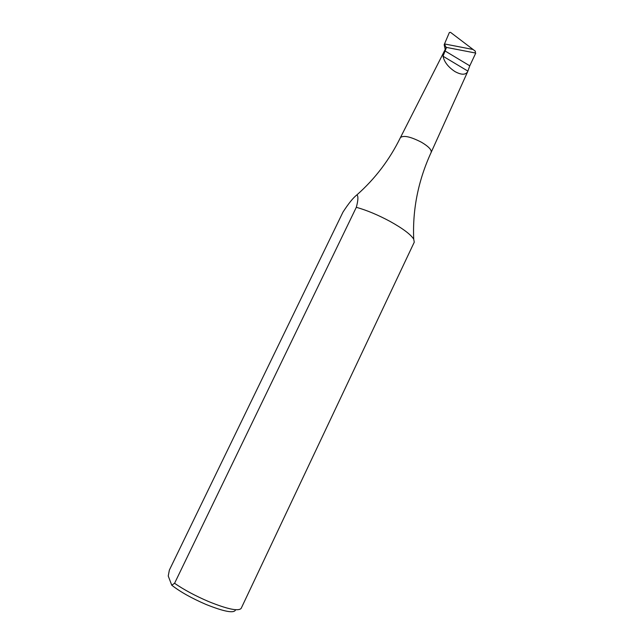 <?xml version="1.0" encoding="UTF-8"?>
<svg xmlns="http://www.w3.org/2000/svg" width="644" height="644" viewBox="0 0 644 644"><rect width="100%" height="100%" fill="white"/><g stroke="black" fill="none" stroke-linecap="round" stroke-linejoin="round"><path stroke-width="0.97" d="M235.583 609.731C234.432 613.611 224.571 611.848 206 604.442C191.606 598.228 180.191 591.82 171.755 585.211L174.572 583.287L356.317 207.304C358.177 200.485 358.394 196.323 356.977 194.818C375.098 178.782 389.572 159.72 400.407 137.631L400.439 137.575C403.603 135.103 410.647 136.681 421.57 142.3C428.51 146.47 431.721 149.81 431.19 152.314L431.166 152.37C418.254 180.457 412.442 209.381 413.714 239.133L414.261 242.184L241.162 608.387C238.433 611.486 227.573 609.208 208.576 601.544C195.309 595.853 183.975 589.767 174.572 583.287M356.317 207.304C366.782 210.242 378.044 214.959 390.103 221.431C402.822 228.515 410.695 234.416 413.714 239.133M356.977 194.818C353.218 197.724 348.549 203.488 342.97 212.118L169.364 570.101L168.237 576.01L171.755 585.211M454.994 71.589C461.354 75.034 465.58 75.066 467.673 71.669L469.774 65.817L475.763 53.074L446.477 47.415L443.024 56.221C444.263 62.033 448.256 67.153 454.994 71.589M449.375 32.498L444.159 44.734L445.181 49.234M449.375 32.506L450.51 32.337L475.377 51.238L475.167 52.961M444.4 44.082L446.195 47.519L400.439 137.575M469.774 65.817L444.763 50.787M467.89 71.106L443.024 56.221M444.457 43.937L472.793 49.435M467.673 71.669L431.19 152.314M446.405 47.463L445.93 47.374"/></g></svg>
